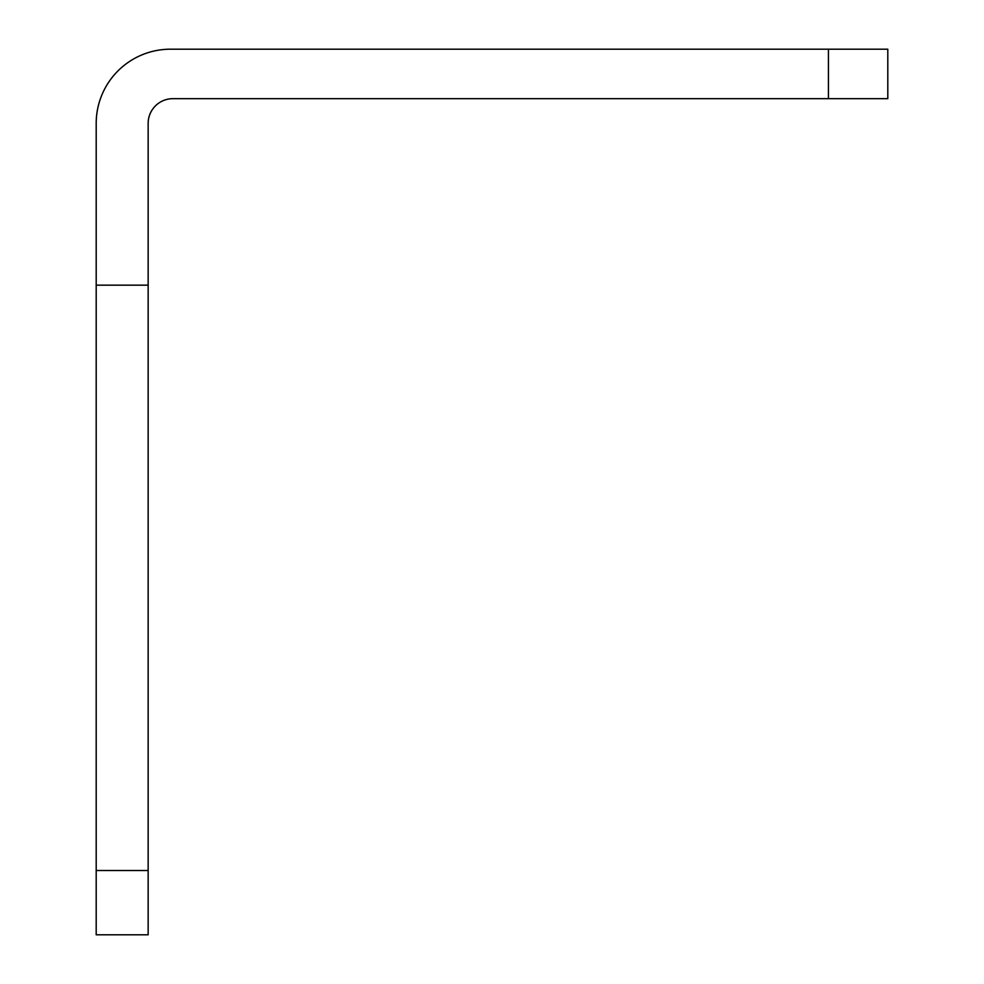 <?xml version="1.0" encoding="UTF-8"?>
<svg xmlns="http://www.w3.org/2000/svg" width="984" height="984" viewBox="0 0 984 984"><rect width="100%" height="100%" fill="white"/><g stroke="black" fill="none" stroke-linecap="round" stroke-linejoin="round"><path stroke-width="1.48" d="M96.198 870.52L96.198 123.418A74.218 74.218 0 0 1 170.417 49.2L828.43 49.2L828.43 98.671L172.889 98.671A24.735 24.735 0 0 0 148.154 123.418L148.154 934.8L96.198 934.8L96.198 870.52L148.154 870.52M96.198 285.163L148.154 285.163M96.198 123.418A74.218 74.218 0 0 1 170.417 49.2M828.43 98.671L887.802 98.671L887.802 49.2L828.43 49.2"/></g></svg>
